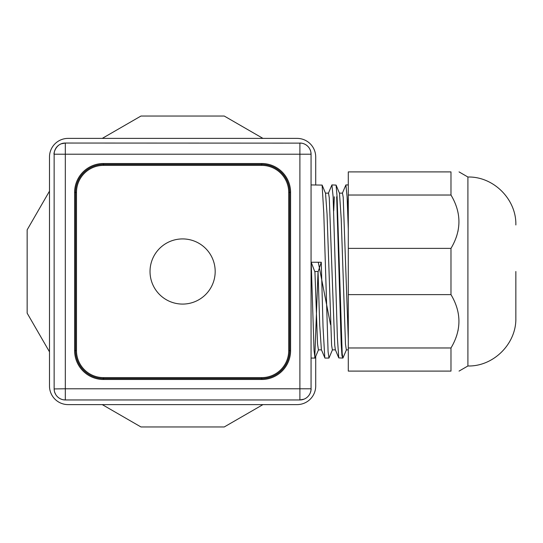 <?xml version="1.0" encoding="UTF-8"?>
<svg xmlns="http://www.w3.org/2000/svg" width="543" height="543" viewBox="0 0 543 543"><rect width="100%" height="100%" fill="white"/><g stroke="black" fill="none" stroke-linecap="round" stroke-linejoin="round"><path stroke-width="0.81" d="M262.955 138.39L224.259 116.046L140.949 116.046L102.254 138.39M49.488 191.15L27.15 229.845L27.15 313.155L49.488 351.85M102.254 404.61L140.949 426.954L224.259 426.954L262.955 404.61M315.714 184.932L315.714 157.002A18.618 18.618 0 0 0 297.096 138.39L68.106 138.39A18.618 18.618 0 0 0 49.488 157.002L49.488 385.998A18.618 18.618 0 0 0 68.106 404.61L297.096 404.61A18.618 18.618 0 0 0 315.714 385.998L315.714 356.534M215.184 271.5A32.58 32.58 0 0 0 166.314 243.284A32.58 32.58 0 0 0 166.314 299.716A32.58 32.58 0 0 0 215.184 271.5M288.72 350.622L290.58 350.622A28.854 28.854 0 0 1 261.726 379.482L103.482 379.482L103.482 378.546L261.726 378.546A27.924 27.924 0 0 0 289.65 350.622L289.65 192.378A27.924 27.924 0 0 0 261.726 164.454L103.482 164.454A27.924 27.924 0 0 0 75.552 192.378L75.552 350.622A27.924 27.924 0 0 0 103.482 378.546L103.482 377.616L261.726 377.616A26.994 26.994 0 0 0 288.72 350.622L288.72 192.378A26.994 26.994 0 0 0 261.726 165.384L103.482 165.384A26.994 26.994 0 0 0 76.488 192.378L76.488 350.622A26.994 26.994 0 0 0 103.482 377.616M301.297 143.121L65.316 143.04A11.172 11.172 0 0 0 54.144 154.212L54.144 388.788A11.172 11.172 0 0 0 65.316 399.96L299.892 399.96A11.172 11.172 0 0 0 311.064 388.788L311.064 154.212A11.172 11.172 0 0 0 299.892 143.04L301.854 143.216M65.316 143.04L65.316 388.788L299.892 388.788L299.892 154.212L54.144 154.212C53.329 155.04 55.148 143.019 65.316 143.04L61.244 143.814M303.408 143.61L304.542 144.058M305.641 144.635L306.619 145.293M307.467 146.006L308.173 146.719M309.388 148.327L309.863 149.176M310.223 149.97L310.515 150.764M310.739 151.545L310.847 152.02M310.874 152.196L311.058 154.076M57.734 396.994L57.035 396.281M54.585 392.114L55.82 394.673L54.68 392.392M54.144 388.924L65.316 388.788L65.316 399.96L63.355 399.784M54.768 392.46L54.958 392.983M57.863 397.109L58.746 397.822M59.723 398.453L60.701 398.962M63.911 399.879L65.316 399.96M61.8 399.39L60.66 398.942M59.567 398.365L58.59 397.707M55.82 394.673L55.345 393.824M54.986 393.03L54.687 392.236M54.476 391.503L54.368 391.021M54.327 390.797L54.151 389.08M58.42 145.422L57.572 146.162M56.798 146.983L56.146 147.839M55.549 148.796L55.087 149.725M54.415 151.551L54.049 153.445L54.443 151.646M54.415 151.755L54.307 152.298M54.28 152.502L54.185 153.275M54.185 153.282L54.157 153.649M311.064 388.788L299.892 388.788L299.892 399.96L303.985 399.18M306.781 397.578L307.637 396.838M308.41 396.017L309.062 395.161M309.659 394.204L310.121 393.275M310.786 391.245L310.888 390.743M310.929 390.498L311.024 389.725M310.44 150.54L310.243 150.017M307.338 145.891L306.462 145.178M305.485 144.547L304.508 144.038M310.908 391.014L310.684 391.673M311.024 389.718L311.044 389.351M328.366 193.322L331.916 184.932L336.083 185.088L337.101 196.797L342.185 353.5L342.932 358.068L346.488 349.678M311.064 184.932L322.121 185.088L323.784 213.1L328.087 351.728L328.97 358.068L332.52 349.678M311.207 262.242L321.273 262.242L318.218 271.5L314.743 271.5L311.207 262.242L314.044 350.568L315.001 358.068L318.558 349.678M314.92 271.5L317.533 343.895L318.408 349.862L321.456 349.862M322.121 185.088L325.542 193.322L327.056 214.2L331.603 345.273L332.37 349.862L335.418 349.862M336.083 185.088L339.504 193.322L341.214 218.999L345.477 344.153L346.332 349.862L348.294 349.862M325.467 193.138L328.515 193.138L329.289 197.883L334.732 345.273L335.343 349.678L338.764 357.912L342.932 358.068M339.429 193.138L342.477 193.138L343.203 197.292L348.294 339.361M314.777 357.633L318.042 271.5L319.712 324.986L321.381 349.678L324.931 358.068L328.97 358.068M321.273 262.242L323.051 327.395L324.802 357.912M331.916 184.932L333.13 196.797L337.386 337.827L338.764 357.912M342.328 193.322L345.884 184.932L347.092 196.797L348.294 229.146M450.982 347.975C461.57 330.192 461.57 312.408 450.982 294.625L450.982 248.375C461.57 230.592 461.57 212.808 450.982 195.025L450.982 171.9C461.57 171.9 461.57 171.9 450.982 171.9L348.294 171.9L348.294 371.1L450.982 371.1C461.57 371.1 461.57 371.1 450.982 371.1L450.982 347.975L348.294 347.975M450.982 294.625L348.294 294.625M450.982 248.375L348.294 248.375M450.982 195.025L348.294 195.025M453.018 198.697L453.405 199.464M454.247 201.215L454.41 201.568M458.082 230.823L457.973 231.318M456.772 235.743L456.588 236.3M456.242 237.305L456.12 237.644M453.018 298.297L453.405 299.064M454.247 300.822L454.41 301.168M458.088 330.402L457.973 330.925M456.772 335.343L456.588 335.9M456.242 336.911L456.12 337.251M459.045 171.9L467.91 177.018L467.91 365.982L459.045 371.1M515.85 271.5L515.85 318.042L515.85 271.5M318.279 262.242L330.538 324.653M333.735 210.806L334.318 196.797M336.674 196.797L341.194 344.011L341.947 355.611L342.701 357.633M347.696 210.806L348.294 196.525M261.726 379.482L261.726 377.616M290.58 350.622L290.58 192.378L288.72 192.378M261.726 165.384L261.726 163.518A28.854 28.854 0 0 1 290.58 192.378M261.726 163.518L103.482 163.518L103.482 165.384M76.488 192.378L74.622 192.378A28.854 28.854 0 0 1 103.482 163.518M74.622 192.378L74.622 350.622L76.488 350.622M103.482 379.482A28.854 28.854 0 0 1 74.622 350.622M299.892 143.04L299.892 154.212L311.064 154.212M310.399 150.282L310.616 150.873M54.422 391.259L54.157 389.684M54.293 151.986L54.049 153.445M310.786 151.741L311.051 153.316M310.65 391.883L310.786 391.449M310.494 392.29L311.159 389.555M467.91 365.982C493.526 366.64 516.508 343.665 515.85 318.042M467.91 177.018C493.526 176.36 516.508 199.335 515.85 224.958M345.884 184.932L348.294 184.932M311.064 358.068L315.001 358.068"/></g></svg>
